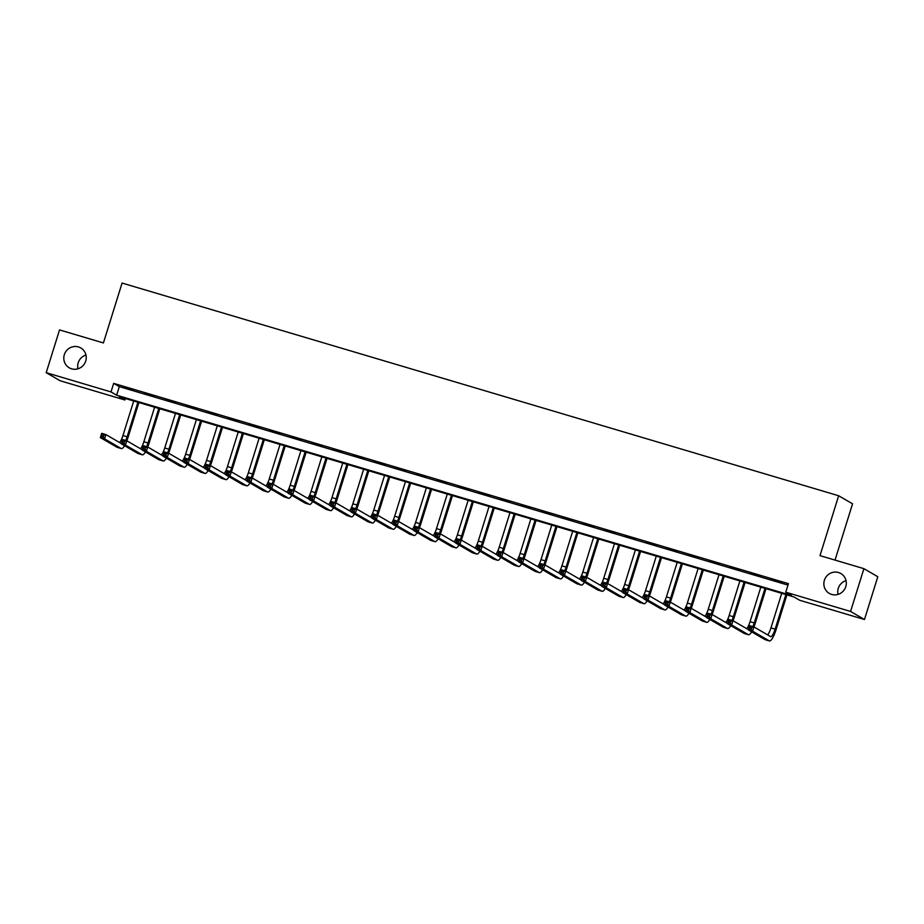 <?xml version="1.0" encoding="UTF-8"?>
<svg xmlns="http://www.w3.org/2000/svg" width="924" height="924" viewBox="0 0 924 924"><rect width="100%" height="100%" fill="white"/><g stroke="black" fill="none" stroke-linecap="round" stroke-linejoin="round"><path stroke-width="1.39" d="M77.974 368.792A11.492 11.146 120.1 0 1 85.967 355.024M85.724 361.053A11.492 11.146 120.1 0 1 69.254 367.81A11.492 11.146 120.1 0 1 64.322 354.701A11.492 11.146 120.1 0 1 80.781 347.944A11.492 11.146 120.1 0 1 85.724 361.053M838.033 594.398A11.492 11.146 120.1 0 1 846.026 580.619M845.783 586.648A11.492 11.146 120.1 0 1 829.313 593.416A11.492 11.146 120.1 0 1 824.381 580.295A11.492 11.146 120.1 0 1 840.852 573.538A11.492 11.146 120.1 0 1 845.783 586.648M835.03 560.094L852.552 503.811L838.657 495.749L122.072 283.056L103.419 342.943L59.529 329.914L46.2 372.684L111.007 391.926L116.632 395.195L791.406 595.472L785.781 592.203L850.577 611.445L864.471 619.507L799.676 600.265L794.039 596.996L119.265 396.719L124.902 399.988L60.095 380.746L46.2 372.684M838.657 495.749L820.004 555.636L863.905 568.664L877.8 576.726L864.471 619.507M125.352 398.521L124.902 399.988M785.781 592.203L788.438 583.656L113.664 383.368L119.3 386.636L787.987 585.111M781.866 582.201L771.829 579.221L781.866 582.201M760.96 575.999L750.923 573.019L760.96 575.999M740.055 569.796L730.018 566.816L740.055 569.796M719.149 563.594L709.124 560.614L719.149 563.594M698.244 557.38L688.218 554.412L698.244 557.38M677.35 551.178L667.313 548.198L677.35 551.178M656.444 544.975L646.407 541.995L656.444 544.975M635.539 538.773L625.502 535.793L635.539 538.773M614.633 532.571L604.596 529.591L614.633 532.571M593.728 526.368L583.691 523.388L593.728 526.368M572.822 520.154L562.797 517.174L572.822 520.154M551.928 513.952L541.891 510.972L551.928 513.952M531.023 507.75L520.986 504.77L531.023 507.75M510.117 501.547L500.08 498.567L510.117 501.547M489.212 495.345L479.175 492.365L489.212 495.345M468.306 489.131L458.269 486.151L468.306 489.131M447.401 482.929L437.375 479.949L447.401 482.929M426.495 476.726L416.47 473.746L426.495 476.726M405.601 470.524L395.564 467.544L405.601 470.524M384.696 464.322L374.659 461.342L384.696 464.322M363.79 458.108L353.753 455.139L363.79 458.108M342.885 451.905L332.848 448.925L342.885 451.905M321.979 445.703L311.942 442.723L321.979 445.703M301.074 439.501L291.048 436.521L301.074 439.501M280.168 433.298L270.143 430.318L280.168 433.298M259.274 427.084L249.237 424.116L259.274 427.084M238.369 420.882L228.332 417.902L238.369 420.882M217.463 414.68L207.426 411.7L217.463 414.68M196.558 408.477L186.521 405.497L196.558 408.477M175.652 402.275L165.615 399.295L175.652 402.275M154.747 396.061L144.721 393.093L154.747 396.061M133.841 389.859L123.816 386.879L133.841 389.859M863.905 568.664L850.577 611.445M113.664 383.368L111.007 391.926M119.3 386.636L116.632 395.195M751.224 629.256L751.755 627.535L750.08 627.049L749.549 628.759L751.224 629.256L752.563 631.184L748.382 629.949L749.722 625.675L753.903 626.911L752.563 631.184L769.265 640.875A13.467 3.176 106.5 0 0 769.426 640.944A13.467 3.176 106.5 0 0 776.079 629.683L786.913 594.883M785.897 594.582L775.132 629.129A8.974 2.114 -73.5 0 1 770.708 636.648A8.974 2.114 -73.5 0 1 770.593 636.601L753.903 626.911L751.755 627.535M781.716 593.347L770.962 627.893A8.974 2.114 -73.5 0 1 767.613 634.869M749.549 628.759L748.382 629.949L765.084 639.639A13.467 3.176 106.5 0 0 765.245 639.708A13.467 3.176 106.5 0 0 765.43 639.743M749.722 625.675L750.08 627.049M753.961 626.946A13.467 3.176 106.5 0 0 755.174 623.469L766.008 588.68M764.991 588.38L754.238 622.926A8.974 2.114 -73.5 0 1 752.864 626.599M760.81 587.133L750.057 621.69A8.974 2.114 -73.5 0 1 746.707 628.666M730.318 623.042L730.849 621.332L729.186 620.836L728.643 622.545L730.318 623.042L731.658 624.982L727.488 623.746L728.817 619.461L732.998 620.709L731.658 624.982L748.359 634.673A13.467 3.176 106.5 0 0 748.521 634.742A13.467 3.176 106.5 0 0 751.651 631.843M748.475 629.683L732.998 620.709L730.849 621.332M728.643 622.545L727.488 623.746L744.178 633.425A13.467 3.176 106.5 0 0 744.34 633.506A13.467 3.176 106.5 0 0 744.525 633.529M728.817 619.461L729.186 620.836M733.055 620.743A13.467 3.176 106.5 0 0 734.268 617.267L745.102 582.478M744.086 582.178L733.333 616.724A8.974 2.114 -73.5 0 1 731.958 620.397M739.905 580.93L729.151 615.488A8.974 2.114 -73.5 0 1 725.802 622.453M709.413 616.839L709.955 615.13L708.281 614.633L707.749 616.343L709.413 616.839L710.764 618.78L706.583 617.544L707.911 613.259L712.092 614.506L710.764 618.78L727.454 628.47A13.467 3.176 106.5 0 0 727.627 628.539A13.467 3.176 106.5 0 0 730.745 625.64M727.569 623.481L712.092 614.506L709.955 615.13M707.749 616.343L706.583 617.544L723.273 627.223A13.467 3.176 106.5 0 0 723.446 627.304A13.467 3.176 106.5 0 0 723.619 627.327M707.911 613.259L708.281 614.633M712.15 614.541A13.467 3.176 106.5 0 0 713.363 611.064L724.197 576.276M723.192 575.964L712.427 610.521A8.974 2.114 -73.5 0 1 711.053 614.194M719.011 574.728L708.246 609.274A8.974 2.114 -73.5 0 1 704.896 616.25M688.519 610.637L689.05 608.928L687.375 608.431L686.844 610.14L688.519 610.637L689.858 612.577L685.677 611.33L687.006 607.056L691.187 608.304L689.858 612.577L706.548 622.268A13.467 3.176 106.5 0 0 706.721 622.337A13.467 3.176 106.5 0 0 709.851 619.438M706.664 617.278L691.187 608.304L689.05 608.928M686.844 610.14L685.677 611.33L702.367 621.02A13.467 3.176 106.5 0 0 702.54 621.09A13.467 3.176 106.5 0 0 702.714 621.124M687.006 607.056L687.375 608.431M691.244 608.339A13.467 3.176 106.5 0 0 692.457 604.862L703.303 570.062M702.286 569.762L691.522 604.319A8.974 2.114 -73.5 0 1 690.147 607.992M698.105 568.526L687.341 603.072A8.974 2.114 -73.5 0 1 683.991 610.048M667.613 604.435L668.144 602.725L666.47 602.229L665.938 603.938L667.613 604.435L668.953 606.375L664.772 605.128L666.1 600.854L670.281 602.09L668.953 606.375L685.643 616.054A13.467 3.176 106.5 0 0 685.816 616.135A13.467 3.176 106.5 0 0 688.946 613.236M685.758 611.076L670.281 602.09L668.144 602.725M665.938 603.938L664.772 605.128L681.462 614.818A13.467 3.176 106.5 0 0 681.635 614.887A13.467 3.176 106.5 0 0 681.808 614.922M666.1 600.854L666.47 602.229M670.35 602.125A13.467 3.176 106.5 0 0 671.563 598.66L682.397 563.859M681.381 563.559L670.616 598.105A8.974 2.114 -73.5 0 1 669.242 601.79M677.2 562.323L666.435 596.869A8.974 2.114 -73.5 0 1 663.086 603.846M646.708 598.232L647.239 596.523L645.564 596.026L645.033 597.736L646.708 598.232L648.047 600.173L643.866 598.925L645.195 594.652L649.376 595.888L648.047 600.173L664.749 609.852A13.467 3.176 106.5 0 0 664.91 609.921A13.467 3.176 106.5 0 0 668.04 607.022M664.853 604.862L649.376 595.888L647.239 596.523M645.033 597.736L643.866 598.925L660.568 608.616A13.467 3.176 106.5 0 0 660.729 608.685A13.467 3.176 106.5 0 0 660.903 608.72M645.195 594.652L645.564 596.026M649.445 595.922A13.467 3.176 106.5 0 0 650.658 592.446L661.492 557.657M660.475 557.357L649.711 591.903A8.974 2.114 -73.5 0 1 648.336 595.576M656.294 556.109L645.529 590.667A8.974 2.114 -73.5 0 1 642.192 597.643M625.802 592.018L626.333 590.309L624.659 589.812L624.127 591.522L625.802 592.018L627.142 593.959L622.961 592.723L624.301 588.449L628.482 589.685L627.142 593.959L643.843 603.649A13.467 3.176 106.5 0 0 644.005 603.719A13.467 3.176 106.5 0 0 647.135 600.819M643.947 598.66L628.482 589.685L626.333 590.309M624.127 591.522L622.961 592.723L639.662 602.413A13.467 3.176 106.5 0 0 639.824 602.483A13.467 3.176 106.5 0 0 640.009 602.506M624.301 588.449L624.659 589.812M628.539 589.72A13.467 3.176 106.5 0 0 629.752 586.243L640.586 551.455M639.57 551.154L628.805 585.701A8.974 2.114 -73.5 0 1 627.442 589.373M635.389 549.907L624.636 584.465A8.974 2.114 -73.5 0 1 621.286 591.429M604.897 585.816L605.428 584.107L603.753 583.61L603.222 585.319L604.897 585.816L606.236 587.756L602.055 586.521L603.395 582.236L607.576 583.483L606.236 587.756L622.938 597.447A13.467 3.176 106.5 0 0 623.099 597.516A13.467 3.176 106.5 0 0 626.229 594.617M623.042 592.457L607.576 583.483L605.428 584.107M603.222 585.319L602.055 586.521L618.757 596.199A13.467 3.176 106.5 0 0 618.918 596.28A13.467 3.176 106.5 0 0 619.103 596.303M603.395 582.236L603.753 583.61M607.634 583.518A13.467 3.176 106.5 0 0 608.847 580.041L619.681 545.252M618.664 544.952L607.911 579.498A8.974 2.114 -73.5 0 1 606.537 583.171M614.483 543.705L603.73 578.251A8.974 2.114 -73.5 0 1 600.381 585.227M583.991 579.614L584.522 577.904L582.859 577.408L582.316 579.117L583.991 579.614L585.342 581.554L581.161 580.318L582.49 576.033L586.671 577.281L585.342 581.554L602.032 591.245A13.467 3.176 106.5 0 0 602.194 591.314A13.467 3.176 106.5 0 0 605.324 588.415M602.148 586.255L586.671 577.281L584.522 577.904M582.316 579.117L581.161 580.318L597.851 589.997A13.467 3.176 106.5 0 0 598.013 590.066A13.467 3.176 106.5 0 0 598.198 590.101M582.49 576.033L582.859 577.408M586.728 577.315A13.467 3.176 106.5 0 0 587.941 573.839L598.775 539.038M597.759 538.738L587.006 573.296A8.974 2.114 -73.5 0 1 585.631 576.969M593.578 537.502L582.825 572.048A8.974 2.114 -73.5 0 1 579.475 579.025M563.086 573.411L563.628 571.702L561.954 571.205L561.422 572.915L563.086 573.411L564.437 575.352L560.256 574.104L561.584 569.831L565.765 571.067L564.437 575.352L581.127 585.031A13.467 3.176 106.5 0 0 581.3 585.111A13.467 3.176 106.5 0 0 584.43 582.212M581.242 580.053L565.765 571.067L563.628 571.702M561.422 572.915L560.256 574.104L576.946 583.795A13.467 3.176 106.5 0 0 577.119 583.864A13.467 3.176 106.5 0 0 577.292 583.899M561.584 569.831L561.954 571.205M565.823 571.101A13.467 3.176 106.5 0 0 567.036 567.636L577.87 532.836M576.865 532.536L566.1 567.082A8.974 2.114 -73.5 0 1 564.726 570.766M572.684 531.3L561.919 565.846A8.974 2.114 -73.5 0 1 558.57 572.822M542.192 567.209L542.723 565.5L541.048 565.003L540.517 566.712L542.192 567.209L543.531 569.149L539.35 567.902L540.679 563.628L544.86 564.864L543.531 569.149L560.221 578.828A13.467 3.176 106.5 0 0 560.394 578.898A13.467 3.176 106.5 0 0 563.524 575.999M560.337 573.839L544.86 564.864L542.723 565.5M540.517 566.712L539.35 567.902L556.04 577.592A13.467 3.176 106.5 0 0 556.213 577.662A13.467 3.176 106.5 0 0 556.387 577.696M540.679 563.628L541.048 565.003M544.917 564.899A13.467 3.176 106.5 0 0 546.13 561.422L556.976 526.634M555.959 526.333L545.195 560.88A8.974 2.114 -73.5 0 1 543.82 564.552M551.778 525.098L541.014 559.644A8.974 2.114 -73.5 0 1 537.664 566.62M521.286 560.995L521.817 559.286L520.143 558.789L519.611 560.51L521.286 560.995L522.626 562.935L518.445 561.7L519.773 557.426L523.954 558.662L522.626 562.935L539.316 572.626A13.467 3.176 106.5 0 0 539.489 572.695A13.467 3.176 106.5 0 0 542.619 569.796M539.431 567.636L523.954 558.662L521.817 559.286M519.611 560.51L518.445 561.7L535.135 571.39A13.467 3.176 106.5 0 0 535.308 571.459A13.467 3.176 106.5 0 0 535.481 571.482M519.773 557.426L520.143 558.789M524.024 558.697A13.467 3.176 106.5 0 0 525.236 555.22L536.07 520.431M535.054 520.131L524.289 554.677A8.974 2.114 -73.5 0 1 522.915 558.35M530.873 518.884L520.108 553.441A8.974 2.114 -73.5 0 1 516.759 560.406M500.381 554.793L500.912 553.083L499.237 552.587L498.706 554.296L500.381 554.793L501.72 556.733L497.539 555.497L498.868 551.212L503.049 552.46L501.72 556.733L518.422 566.424A13.467 3.176 106.5 0 0 518.583 566.493A13.467 3.176 106.5 0 0 521.713 563.594M518.526 561.434L503.049 552.46L500.912 553.083M498.706 554.296L497.539 555.497L514.241 565.176A13.467 3.176 106.5 0 0 514.402 565.257A13.467 3.176 106.5 0 0 514.587 565.28M498.868 551.212L499.237 552.587M503.118 552.494A13.467 3.176 106.5 0 0 504.331 549.018L515.165 514.229M514.148 513.929L503.384 548.475A8.974 2.114 -73.5 0 1 502.009 552.148M509.967 512.681L499.203 547.227A8.974 2.114 -73.5 0 1 495.865 554.204M479.475 548.59L480.006 546.881L478.332 546.384L477.8 548.094L479.475 548.59L480.815 550.531L476.634 549.295L477.974 545.01L482.155 546.257L480.815 550.531L497.516 560.221A13.467 3.176 106.5 0 0 497.678 560.291A13.467 3.176 106.5 0 0 500.808 557.391M497.62 555.232L482.155 546.257L480.006 546.881M477.8 548.094L476.634 549.295L493.335 558.974A13.467 3.176 106.5 0 0 493.497 559.043A13.467 3.176 106.5 0 0 493.682 559.078M477.974 545.01L478.332 546.384M482.213 546.292A13.467 3.176 106.5 0 0 483.425 542.815L494.259 508.015M493.243 507.715L482.49 542.273A8.974 2.114 -73.5 0 1 481.115 545.945M489.062 506.479L478.309 541.025A8.974 2.114 -73.5 0 1 474.959 548.001M458.57 542.388L459.101 540.679L457.426 540.182L456.895 541.891L458.57 542.388L459.909 544.328L455.728 543.081L457.068 538.808L461.249 540.043L459.909 544.328L476.611 554.007A13.467 3.176 106.5 0 0 476.772 554.088A13.467 3.176 106.5 0 0 479.903 551.189M476.715 549.029L461.249 540.043L459.101 540.679M456.895 541.891L455.728 543.081L472.43 552.771A13.467 3.176 106.5 0 0 472.591 552.841A13.467 3.176 106.5 0 0 472.776 552.875M457.068 538.808L457.426 540.182M461.307 540.09A13.467 3.176 106.5 0 0 462.52 536.613L473.354 501.813M472.337 501.513L461.584 536.059A8.974 2.114 -73.5 0 1 460.21 539.743M468.156 500.277L457.403 534.823A8.974 2.114 -73.5 0 1 454.054 541.799M437.664 536.186L438.195 534.476L436.532 533.98L435.989 535.689L437.664 536.186L439.016 538.126L434.834 536.879L436.163 532.605L440.344 533.841L439.016 538.126L455.705 547.805A13.467 3.176 106.5 0 0 455.867 547.874A13.467 3.176 106.5 0 0 458.997 544.987M455.821 542.815L440.344 533.841L438.195 534.476M435.989 535.689L434.834 536.879L451.524 546.569A13.467 3.176 106.5 0 0 451.686 546.638A13.467 3.176 106.5 0 0 451.871 546.673M436.163 532.605L436.532 533.98M440.401 533.876A13.467 3.176 106.5 0 0 441.614 530.399L452.448 495.611M451.432 495.31L440.679 529.856A8.974 2.114 -73.5 0 1 439.304 533.529M447.262 494.074L436.498 528.62A8.974 2.114 -73.5 0 1 433.148 535.597M416.759 529.983L417.302 528.262L415.627 527.766L415.095 529.487L416.759 529.983L418.11 531.912L413.929 530.676L415.257 526.403L419.438 527.639L418.11 531.912L434.8 541.603A13.467 3.176 106.5 0 0 434.973 541.672A13.467 3.176 106.5 0 0 438.103 538.773M434.915 536.613L419.438 527.639L417.302 528.262M415.095 529.487L413.929 530.676L430.619 540.367A13.467 3.176 106.5 0 0 430.792 540.436A13.467 3.176 106.5 0 0 430.965 540.459M415.257 526.403L415.627 527.766M419.496 527.673A13.467 3.176 106.5 0 0 420.709 524.197L431.543 489.408M430.538 489.108L419.773 523.654A8.974 2.114 -73.5 0 1 418.399 527.327M426.357 487.86L415.592 522.418A8.974 2.114 -73.5 0 1 412.243 529.383M395.865 523.769L396.396 522.06L394.721 521.563L394.19 523.273L395.865 523.769L397.204 525.71L393.023 524.474L394.352 520.189L398.533 521.436L397.204 525.71L413.894 535.4A13.467 3.176 106.5 0 0 414.067 535.47A13.467 3.176 106.5 0 0 417.198 532.571M414.01 530.411L398.533 521.436L396.396 522.06M394.19 523.273L393.023 524.474L409.713 534.153A13.467 3.176 106.5 0 0 409.886 534.234A13.467 3.176 106.5 0 0 410.06 534.257M394.352 520.189L394.721 521.563M398.591 521.471A13.467 3.176 106.5 0 0 399.803 517.994L410.649 483.206M409.632 482.906L398.868 517.452A8.974 2.114 -73.5 0 1 397.493 521.124M405.451 481.658L394.687 516.204A8.974 2.114 -73.5 0 1 391.337 523.18M374.959 517.567L375.491 515.858L373.816 515.361L373.284 517.07L374.959 517.567L376.299 519.507L372.118 518.272L373.446 513.987L377.627 515.234L376.299 519.507L392.989 529.198A13.467 3.176 106.5 0 0 393.162 529.267A13.467 3.176 106.5 0 0 396.292 526.368M393.104 524.208L377.627 515.234L375.491 515.858M373.284 517.07L372.118 518.272L388.808 527.951A13.467 3.176 106.5 0 0 388.981 528.02A13.467 3.176 106.5 0 0 389.154 528.054M373.446 513.987L373.816 515.361M377.697 515.269A13.467 3.176 106.5 0 0 378.909 511.792L389.743 476.992M388.727 476.692L377.962 511.249A8.974 2.114 -73.5 0 1 376.588 514.922M384.546 475.456L373.781 510.002A8.974 2.114 -73.5 0 1 370.432 516.978M354.054 511.365L354.585 509.655L352.91 509.159L352.379 510.868L354.054 511.365L355.394 513.305L351.212 512.058L352.541 507.784L356.722 509.02L355.394 513.305L372.095 522.984A13.467 3.176 106.5 0 0 372.257 523.065A13.467 3.176 106.5 0 0 375.387 520.166M372.199 518.006L356.722 509.02L354.585 509.655M352.379 510.868L351.212 512.058L367.914 521.748A13.467 3.176 106.5 0 0 368.075 521.817A13.467 3.176 106.5 0 0 368.26 521.852M352.541 507.784L352.91 509.159M356.791 509.066A13.467 3.176 106.5 0 0 358.004 505.59L368.838 470.79M367.821 470.489L357.057 505.035A8.974 2.114 -73.5 0 1 355.682 508.72M363.64 469.253L352.876 503.799A8.974 2.114 -73.5 0 1 349.538 510.776M333.148 505.162L333.679 503.453L332.005 502.956L331.473 504.666L333.148 505.162L334.488 507.103L330.307 505.855L331.647 501.582L335.828 502.818L334.488 507.103L351.189 516.782A13.467 3.176 106.5 0 0 351.351 516.851A13.467 3.176 106.5 0 0 354.481 513.963M351.293 511.792L335.828 502.818L333.679 503.453M331.473 504.666L330.307 505.855L347.008 515.546A13.467 3.176 106.5 0 0 347.17 515.615A13.467 3.176 106.5 0 0 347.355 515.65M331.647 501.582L332.005 502.956M335.886 502.852A13.467 3.176 106.5 0 0 337.098 499.376L347.932 464.587M346.916 464.287L336.163 498.833A8.974 2.114 -73.5 0 1 334.788 502.517M342.735 463.051L331.982 497.597A8.974 2.114 -73.5 0 1 328.632 504.573M312.243 498.96L312.774 497.239L311.099 496.742L310.568 498.463L312.243 498.96L313.582 500.889L309.401 499.653L310.741 495.38L314.922 496.615L313.582 500.889L330.284 510.579A13.467 3.176 106.5 0 0 330.446 510.649A13.467 3.176 106.5 0 0 333.576 507.75M330.388 505.59L314.922 496.615L312.774 497.239M310.568 498.463L309.401 499.653L326.103 509.343A13.467 3.176 106.5 0 0 326.264 509.413A13.467 3.176 106.5 0 0 326.449 509.436M310.741 495.38L311.099 496.742M314.98 496.65A13.467 3.176 106.5 0 0 316.193 493.173L327.027 458.385M326.01 458.085L315.257 492.631A8.974 2.114 -73.5 0 1 313.883 496.303M321.829 456.837L311.076 491.395A8.974 2.114 -73.5 0 1 307.727 498.371M291.337 492.746L291.868 491.037L290.205 490.54L289.662 492.249L291.337 492.746L292.689 494.687L288.507 493.451L289.836 489.166L294.017 490.413L292.689 494.687L309.378 504.377A13.467 3.176 106.5 0 0 309.54 504.446A13.467 3.176 106.5 0 0 312.67 501.547M309.494 499.387L294.017 490.413L291.868 491.037M289.662 492.249L288.507 493.451L305.197 503.13A13.467 3.176 106.5 0 0 305.359 503.21A13.467 3.176 106.5 0 0 305.544 503.233M289.836 489.166L290.205 490.54M294.075 490.448A13.467 3.176 106.5 0 0 295.287 486.971L306.121 452.183M305.105 451.882L294.352 486.428A8.974 2.114 -73.5 0 1 292.977 490.101M300.935 450.635L290.171 485.181A8.974 2.114 -73.5 0 1 286.821 492.157M270.432 486.544L270.975 484.834L269.3 484.338L268.769 486.047L270.432 486.544L271.783 488.484L267.602 487.248L268.93 482.963L273.111 484.211L271.783 488.484L288.473 498.175A13.467 3.176 106.5 0 0 288.646 498.244A13.467 3.176 106.5 0 0 291.776 495.345M288.588 493.185L273.111 484.211L270.975 484.834M268.769 486.047L267.602 487.248L284.292 496.927A13.467 3.176 106.5 0 0 284.465 496.997A13.467 3.176 106.5 0 0 284.638 497.031M268.93 482.963L269.3 484.338M273.169 484.245A13.467 3.176 106.5 0 0 274.382 480.769L285.216 445.98M284.211 445.668L273.446 480.226A8.974 2.114 -73.5 0 1 272.072 483.899M280.03 444.432L269.265 478.978A8.974 2.114 -73.5 0 1 265.916 485.955M249.538 480.341L250.069 478.632L248.394 478.135L247.863 479.845L249.538 480.341L250.878 482.282L246.696 481.034L248.025 476.761L252.206 477.997L250.878 482.282L267.567 491.961A13.467 3.176 106.5 0 0 267.741 492.042A13.467 3.176 106.5 0 0 270.871 489.142M267.683 486.983L252.206 477.997L250.069 478.632M247.863 479.845L246.696 481.034L263.386 490.725A13.467 3.176 106.5 0 0 263.559 490.794A13.467 3.176 106.5 0 0 263.733 490.829M248.025 476.761L248.394 478.135M252.275 478.043A13.467 3.176 106.5 0 0 253.476 474.566L264.322 439.766M263.305 439.466L252.541 474.024A8.974 2.114 -73.5 0 1 251.166 477.696M259.124 438.23L248.36 472.776A8.974 2.114 -73.5 0 1 245.01 479.752M228.632 474.139L229.164 472.43L227.489 471.933L226.958 473.642L228.632 474.139L229.972 476.079L225.791 474.832L227.119 470.559L231.3 471.794L229.972 476.079L246.662 485.758A13.467 3.176 106.5 0 0 246.835 485.839A13.467 3.176 106.5 0 0 249.965 482.94M246.777 480.78L231.3 471.794L229.164 472.43M226.958 473.642L225.791 474.832L242.481 484.523A13.467 3.176 106.5 0 0 242.654 484.592A13.467 3.176 106.5 0 0 242.827 484.626M227.119 470.559L227.489 471.933M231.37 471.829A13.467 3.176 106.5 0 0 232.582 468.353L243.416 433.564M242.4 433.264L231.635 467.81A8.974 2.114 -73.5 0 1 230.261 471.494M238.219 432.028L227.454 466.574A8.974 2.114 -73.5 0 1 224.105 473.55M207.727 467.937L208.258 466.216L206.583 465.719L206.052 467.44L207.727 467.937L209.067 469.866L204.885 468.63L206.214 464.356L210.395 465.592L209.067 469.866L225.768 479.556A13.467 3.176 106.5 0 0 225.93 479.625A13.467 3.176 106.5 0 0 229.06 476.726M225.872 474.566L210.395 465.592L208.258 466.216M206.052 467.44L204.885 468.63L221.587 478.32A13.467 3.176 106.5 0 0 221.748 478.389A13.467 3.176 106.5 0 0 221.933 478.424M206.214 464.356L206.583 465.719M210.464 465.627A13.467 3.176 106.5 0 0 211.677 462.15L222.511 427.362M221.494 427.061L210.73 461.607A8.974 2.114 -73.5 0 1 209.355 465.28M217.313 425.814L206.549 460.371A8.974 2.114 -73.5 0 1 203.211 467.348M186.821 461.723L187.353 460.013L185.678 459.517L185.147 461.226L186.821 461.723L188.161 463.663L183.98 462.427L185.32 458.142L189.501 459.39L188.161 463.663L204.862 473.354A13.467 3.176 106.5 0 0 205.024 473.423A13.467 3.176 106.5 0 0 208.154 470.524M204.966 468.364L189.501 459.39L187.353 460.013M185.147 461.226L183.98 462.427L200.681 472.106A13.467 3.176 106.5 0 0 200.843 472.187A13.467 3.176 106.5 0 0 201.028 472.21M185.32 458.142L185.678 459.517M189.559 459.424A13.467 3.176 106.5 0 0 190.771 455.948L201.605 421.159M200.589 420.859L189.836 455.405A8.974 2.114 -73.5 0 1 188.461 459.078M196.408 419.612L185.655 454.158A8.974 2.114 -73.5 0 1 182.305 461.134M165.916 455.52L166.447 453.811L164.772 453.314L164.241 455.024L165.916 455.52L167.256 457.461L163.074 456.225L164.414 451.94L168.595 453.187L167.256 457.461L183.957 467.151A13.467 3.176 106.5 0 0 184.119 467.221A13.467 3.176 106.5 0 0 187.249 464.322M184.061 462.162L168.595 453.187L166.447 453.811M164.241 455.024L163.074 456.225L179.776 465.904A13.467 3.176 106.5 0 0 179.937 465.973A13.467 3.176 106.5 0 0 180.122 466.008M164.414 451.94L164.772 453.314M168.653 453.222A13.467 3.176 106.5 0 0 169.866 449.745L180.7 414.957M179.683 414.645L168.93 449.203A8.974 2.114 -73.5 0 1 167.556 452.876M175.502 413.409L164.749 447.955A8.974 2.114 -73.5 0 1 161.4 454.931M145.01 449.318L145.542 447.609L143.878 447.112L143.335 448.821L145.01 449.318L146.362 451.258L142.18 450.011L143.509 445.738L147.69 446.985L146.362 451.258L163.051 460.937A13.467 3.176 106.5 0 0 163.213 461.018A13.467 3.176 106.5 0 0 166.343 458.119M163.167 455.959L147.69 446.985L145.542 447.609M143.335 448.821L142.18 450.011L158.87 459.702A13.467 3.176 106.5 0 0 159.032 459.771A13.467 3.176 106.5 0 0 159.217 459.806M143.509 445.738L143.878 447.112M147.748 447.02A13.467 3.176 106.5 0 0 148.96 443.543L159.794 408.743M158.778 408.443L148.025 443A8.974 2.114 -73.5 0 1 146.65 446.673M154.608 407.207L143.844 441.753A8.974 2.114 -73.5 0 1 140.494 448.729M124.105 443.116L124.648 441.406L122.973 440.91L122.442 442.619L124.105 443.116L125.456 445.056L121.275 443.809L122.603 439.535L126.784 440.771L125.456 445.056L142.146 454.735A13.467 3.176 106.5 0 0 142.319 454.816A13.467 3.176 106.5 0 0 145.449 451.917M142.261 449.757L126.784 440.771L124.648 441.406M122.442 442.619L121.275 443.809L137.965 453.499A13.467 3.176 106.5 0 0 138.138 453.568A13.467 3.176 106.5 0 0 138.311 453.603M122.603 439.535L122.973 440.91M126.842 440.806A13.467 3.176 106.5 0 0 128.055 437.341L138.9 402.541M137.884 402.24L127.119 436.786A8.974 2.114 -73.5 0 1 125.745 440.471M133.703 401.004L122.938 435.551A8.974 2.114 -73.5 0 1 119.589 442.527M103.211 436.913L103.742 435.192L102.067 434.696L101.536 436.417L103.211 436.913L104.551 438.842L100.37 437.606L101.698 433.333L105.879 434.569L104.551 438.842L121.24 448.533A13.467 3.176 106.5 0 0 121.414 448.602A13.467 3.176 106.5 0 0 124.544 445.703M121.356 443.543L105.879 434.569L103.742 435.192M101.536 436.417L100.37 437.606L117.059 447.297A13.467 3.176 106.5 0 0 117.233 447.366A13.467 3.176 106.5 0 0 117.406 447.401M101.698 433.333L102.067 434.696M775.132 629.129L770.962 627.893M769.265 640.875L765.084 639.639M754.238 622.926L750.057 621.69M748.359 634.673L744.178 633.425M733.333 616.724L729.151 615.488M727.454 628.47L723.273 627.223M712.427 610.521L708.246 609.274M706.548 622.268L702.367 621.02M691.522 604.319L687.341 603.072M685.643 616.054L681.462 614.818M670.616 598.105L666.435 596.869M664.749 609.852L660.568 608.616M649.711 591.903L645.529 590.667M643.843 603.649L639.662 602.413M628.805 585.701L624.636 584.465M622.938 597.447L618.757 596.199M607.911 579.498L603.73 578.251M602.032 591.245L597.851 589.997M587.006 573.296L582.825 572.048M581.127 585.031L576.946 583.795M566.1 567.082L561.919 565.846M560.221 578.828L556.04 577.592M545.195 560.88L541.014 559.644M539.316 572.626L535.135 571.39M524.289 554.677L520.108 553.441M518.422 566.424L514.241 565.176M503.384 548.475L499.203 547.227M497.516 560.221L493.335 558.974M482.49 542.273L478.309 541.025M476.611 554.007L472.43 552.771M461.584 536.059L457.403 534.823M455.705 547.805L451.524 546.569M440.679 529.856L436.498 528.62M434.8 541.603L430.619 540.367M419.773 523.654L415.592 522.418M413.894 535.4L409.713 534.153M398.868 517.452L394.687 516.204M392.989 529.198L388.808 527.951M377.962 511.249L373.781 510.002M372.095 522.984L367.914 521.748M357.057 505.035L352.876 503.799M351.189 516.782L347.008 515.546M336.163 498.833L331.982 497.597M330.284 510.579L326.103 509.343M315.257 492.631L311.076 491.395M309.378 504.377L305.197 503.13M294.352 486.428L290.171 485.181M288.473 498.175L284.292 496.927M273.446 480.226L269.265 478.978M267.567 491.961L263.386 490.725M252.541 474.024L248.36 472.776M246.662 485.758L242.481 484.523M231.635 467.81L227.454 466.574M225.768 479.556L221.587 478.32M210.73 461.607L206.549 460.371M204.862 473.354L200.681 472.106M189.836 455.405L185.655 454.158M183.957 467.151L179.776 465.904M168.93 449.203L164.749 447.955M163.051 460.937L158.87 459.702M148.025 443L143.844 441.753M142.146 454.735L137.965 453.499M127.119 436.786L122.938 435.551M121.24 448.533L117.059 447.297M769.426 640.944L765.245 639.708M748.521 634.742L744.34 633.506M727.627 628.539L723.446 627.304M706.721 622.337L702.54 621.09M685.816 616.135L681.635 614.887M664.91 609.921L660.729 608.685M644.005 603.719L639.824 602.483M623.099 597.516L618.918 596.28M602.194 591.314L598.013 590.066M581.3 585.111L577.119 583.864M560.394 578.898L556.213 577.662M539.489 572.695L535.308 571.459M518.583 566.493L514.402 565.257M497.678 560.291L493.497 559.043M476.772 554.088L472.591 552.841M455.867 547.874L451.686 546.638M434.973 541.672L430.792 540.436M414.067 535.47L409.886 534.234M393.162 529.267L388.981 528.02M372.257 523.065L368.075 521.817M351.351 516.851L347.17 515.615M330.446 510.649L326.264 509.413M309.54 504.446L305.359 503.21M288.646 498.244L284.465 496.997M267.741 492.042L263.559 490.794M246.835 485.839L242.654 484.592M225.93 479.625L221.748 478.389M205.024 473.423L200.843 472.187M184.119 467.221L179.937 465.973M163.213 461.018L159.032 459.771M142.319 454.816L138.138 453.568M121.414 448.602L117.233 447.366"/></g></svg>
